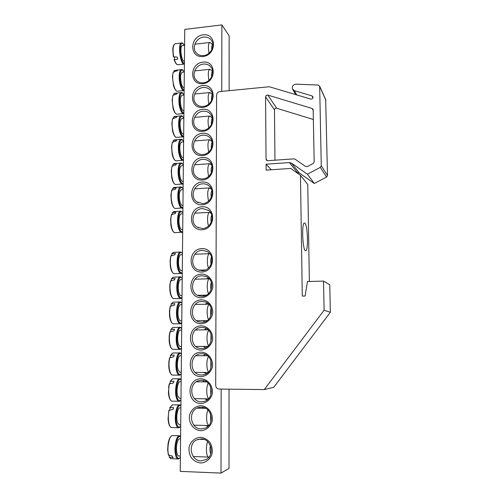 <?xml version="1.0" encoding="UTF-8"?>
<svg xmlns="http://www.w3.org/2000/svg" width="498" height="498" viewBox="0 0 498 498"><rect width="100%" height="100%" fill="white"/><g stroke="black" fill="none" stroke-linecap="round" stroke-linejoin="round"><path stroke-width="0.75" d="M201.229 428.896C190.112 429.133 187.684 410.389 198.391 407.619L201.36 407.19C211.868 406.798 215.186 424.333 205.232 428.106L201.229 428.896M200.719 430.708C206.054 430.471 210.567 426.718 212.129 421.215C213.518 413.577 208.04 406.088 200.868 405.689C195.571 405.976 191.12 409.705 189.564 415.145C188.163 422.696 193.517 430.222 200.719 430.708M202.991 407.358L202.039 408.248M205.375 425.466L208.071 426.201M221.741 91.389L221.871 24.9L184.752 29.419L180.239 471.382L221 473.1L221.162 389.081M200.881 403.529C206.191 403.237 210.679 399.489 212.235 394.03C213.611 386.46 208.164 379.109 201.036 378.785C186.501 378.53 186.258 403.361 200.881 403.529M201.211 350.063C206.458 349.683 210.903 345.929 212.434 340.557C213.798 333.131 208.407 326.047 201.36 325.866C186.987 325.897 186.744 350.181 201.211 350.063M201.528 297.767C206.726 297.294 211.115 293.534 212.634 288.255C213.978 280.959 208.65 274.13 201.678 274.093C187.453 274.392 187.223 298.159 201.528 297.767M202.972 62.107C189.377 63.458 189.165 85.152 202.842 83.701C216.605 82.407 216.661 60.463 202.972 62.107M202.686 109.317C188.954 110.45 188.73 132.599 202.549 131.372C216.456 130.308 216.512 107.898 202.686 109.317M202.387 157.536C188.512 158.426 188.288 181.042 202.25 180.052C216.306 179.236 216.362 156.341 202.387 157.536M202.088 206.776C188.063 207.423 187.839 230.518 201.945 229.783C216.151 229.211 216.207 205.823 202.088 206.776M203.14 34.854C189.433 36.36 189.215 58.104 203.01 56.504C216.891 55.06 216.941 33.061 203.14 34.854M200.675 437.275C195.266 437.505 190.722 441.284 189.134 446.862C188.674 450.746 189.402 454.388 191.313 457.787C193.834 460.687 196.903 462.424 200.52 462.984C205.973 462.804 210.579 459.007 212.173 453.367C212.621 449.439 211.868 445.778 209.919 442.38C207.361 439.497 204.286 437.798 200.675 437.275M202.238 182.025C188.288 182.797 188.063 205.649 202.101 204.784C216.232 204.093 216.288 180.955 202.238 182.025M202.537 133.302C188.736 134.311 188.512 156.689 202.4 155.588C216.381 154.641 216.437 131.995 202.537 133.302M202.829 85.588C189.165 86.833 188.947 108.751 202.692 107.412C216.53 106.236 216.586 84.056 202.829 85.588M201.69 272.045C216.02 271.696 216.076 247.88 201.833 248.62C187.684 249.056 187.453 272.568 201.69 272.045M201.373 323.775C206.595 323.345 211.009 319.585 212.534 314.263C213.891 306.905 208.531 299.945 201.516 299.84C187.223 300.001 186.987 324.03 201.373 323.775M201.049 376.65C206.328 376.314 210.791 372.56 212.335 367.144C213.704 359.649 208.289 352.428 201.198 352.179C186.744 352.067 186.501 376.625 201.049 376.65M221.871 24.9L229.142 35.812L229.13 90.667M229.03 389.168L229.005 468.45L221 473.1M201.391 401.793C189.57 402.123 188.182 381.904 199.854 380.46L201.522 380.323C212.683 379.818 215.13 398.798 204.155 401.419L201.391 401.793M204.099 380.709L202.624 381.86M204.51 398.792L207.274 399.85M201.553 374.988C188.954 375.392 188.867 353.624 201.397 353.761L201.684 353.754C213.592 353.15 214.912 373.687 202.966 374.888L201.553 374.988M205.263 354.464L203.265 355.74M203.894 372.442L206.402 373.681M201.715 348.476C189.003 348.992 189.203 327.105 201.839 327.479L202.96 327.535C214.962 328.269 213.791 348.967 201.715 348.476L201.715 348.476M206.421 328.624L203.999 329.875M203.427 346.396L205.506 347.666M201.871 322.256L200.495 322.175C188.773 321.086 190.28 301.19 201.995 301.489L204.441 301.763C215.379 303.905 213.069 322.654 201.871 322.256M207.548 303.182L204.852 304.266M203.066 320.656L204.622 321.808M202.026 296.322L199.374 295.999C188.736 293.608 191.257 275.568 202.151 275.774L205.792 276.402C215.615 279.652 212.441 296.615 202.026 296.322M208.581 278.114L205.911 278.899M202.786 295.208L203.806 296.111M202.182 270.669L198.403 269.991C188.854 266.611 192.135 250.233 202.306 250.338L206.969 251.403C215.715 255.462 211.918 270.856 202.182 270.669M209.509 253.395L207.411 253.75M202.561 270.047L203.084 270.595M203.427 64.068C206.9 63.806 209.577 65.039 211.451 67.778C215.254 73.237 210.299 82.388 203.309 82.811C200.053 83.048 197.488 81.94 195.614 79.493C191.388 74.127 196.237 64.553 203.427 64.068M203.284 87.523C206.62 87.287 209.241 88.457 211.146 91.028C215.317 96.512 210.361 106.099 203.172 106.46C200.065 106.672 197.569 105.638 195.677 103.366C191.045 98.006 195.876 87.953 203.284 87.523M203.14 111.222C206.315 111.017 208.861 112.106 210.791 114.49C215.385 119.968 210.455 130.065 203.028 130.364C200.103 130.538 197.694 129.598 195.801 127.532C190.69 122.203 195.477 111.589 203.14 111.222M202.997 135.17C205.979 134.995 208.438 135.985 210.368 138.151C215.466 143.592 210.579 154.287 202.879 154.511C200.159 154.666 197.862 153.826 195.988 151.983C190.323 146.742 195.035 135.468 202.997 135.17M202.848 159.372C205.618 159.223 207.959 160.101 209.87 162.012C215.553 167.365 210.747 178.77 202.736 178.919C200.246 179.05 198.092 178.321 196.268 176.74C189.962 171.654 194.544 159.597 202.848 159.372M202.705 183.83C205.22 183.706 207.405 184.459 209.266 186.084C215.634 191.269 210.971 203.52 202.586 203.589L196.654 201.802C189.607 196.959 193.996 183.974 202.705 183.83M211.364 188.916L210.971 188.885M202.555 208.55L208.538 210.374C215.702 215.273 211.258 228.538 202.437 228.52L197.177 227.15C189.277 222.693 193.373 208.6 202.555 208.55M210.772 212.87L210.455 212.858M207.093 457.027L208.892 457.232M201.79 438.919L201.391 439.373M201.223 438.887C211.077 438.626 215.136 454.693 206.34 459.492L201.092 460.874C190.678 460.992 187.341 443.786 196.915 439.802L201.223 438.887M203.638 37.07C207.249 36.777 209.975 38.078 211.812 40.973C215.248 46.382 210.305 55.097 203.526 55.589C200.115 55.857 197.488 54.68 195.646 52.053C191.83 46.719 196.679 37.624 203.638 37.07M180.569 438.744L179.778 438.726C178.869 438.757 178.06 439.859 177.356 442.025C175.62 447.241 176.56 456.23 178.807 455.994L180.394 456.05M170.92 436.516C169.6 437.786 168.629 440.307 168.013 444.079L167.664 449.825L168.343 454.917L172.464 456.131L173.043 457.637L169.426 457.245L169.102 455.446M207.66 441.589L207.212 442.959C205.674 448.237 206.564 457.326 208.581 457.077L209.172 456.871M210.76 453.74C209.888 451.748 209.751 448.978 210.349 445.43M184.59 45.393L182.417 45.648C179.299 45.611 181.428 62.094 184.422 61.322L184.428 61.316M174.051 44.696C173.304 45.629 172.874 47.378 172.775 49.956L173.379 56.797L177.188 57.077L177.711 59.162L174.375 59.654L174.593 57.033M172.775 49.956L173.59 45.368L174.842 43.855M177.562 64.709C176.248 64.36 175.091 62.655 174.095 59.592C174.842 61.895 175.669 63.389 176.591 64.074M210.592 42.878L209.795 42.473C208.282 43.619 208.027 47.192 209.017 53.205M211.743 49.831C211.532 46.314 211.924 44.683 212.907 44.938L210.318 42.635M182.872 213.798L181.235 213.885C179.168 213.717 178.191 221.56 179.703 226.403C180.369 228.57 181.16 229.671 182.075 229.696L182.71 229.665M172.121 214.202L172.47 212.677L175.919 212.229L175.333 213.518L171.387 214.7L170.615 219.437L170.926 225.245C171.493 228.582 172.383 230.798 173.597 231.9M210.486 212.895L209.565 212.366C207.716 212.192 206.875 220.104 208.251 225.009L208.55 225.986M211.202 222.407C210.735 219.089 210.934 216.68 211.793 215.186M183.115 189.576L181.397 189.682C179.187 191.276 178.707 195.359 179.971 201.933C180.662 204.236 181.477 205.4 182.424 205.431L182.953 205.4M172.426 189.825L172.775 188.387L176.205 187.889L175.626 189.116L171.698 190.329L170.92 195.073L171.337 201.329C171.947 204.535 172.843 206.664 174.026 207.71M210.498 188.431L209.59 187.92C207.616 189.514 207.212 193.635 208.369 200.289L208.6 201.086M211.27 197.538C210.841 194.127 211.071 191.811 211.967 190.578M183.364 165.591L181.558 165.722C179.429 167.241 178.987 171.244 180.232 177.724C180.948 180.158 181.789 181.39 182.766 181.415L183.202 181.39M172.731 165.697L173.074 164.352L176.485 163.805L175.912 164.969L172.003 166.208L171.231 170.939L171.754 177.674C172.408 180.755 173.31 182.785 174.456 183.774M210.511 164.209L209.621 163.724C207.722 165.243 207.342 169.276 208.488 175.831L208.656 176.441M211.345 172.924C210.953 169.445 211.214 167.222 212.136 166.257M183.606 141.849L181.726 141.998C179.678 143.455 179.268 147.377 180.494 153.758C181.235 156.328 182.1 157.629 183.096 157.661L183.445 157.636M173.03 141.824L173.366 140.567L176.765 139.975L176.192 141.065L172.308 142.341L171.536 147.041L172.184 154.268C172.868 157.219 173.765 159.161 174.885 160.095M210.523 140.237L209.646 139.764C207.822 141.214 207.473 145.167 208.606 151.629L208.712 152.058M211.413 148.56C211.065 145.036 211.357 142.926 212.304 142.223M183.662 136.24C182.361 136.259 181.216 134.522 180.226 131.049C177.711 122.209 180.749 111.894 183.843 118.337L181.888 118.512C179.921 119.906 179.548 123.747 180.749 130.046C181.515 132.748 182.405 134.118 183.426 134.155L183.681 134.136M173.329 118.194L173.665 117.024L177.039 116.383L176.473 117.416L172.613 118.711L171.835 123.373L172.613 131.105C173.329 133.931 174.219 135.786 175.302 136.664M210.542 116.501L209.683 116.046C207.927 117.428 207.604 121.307 208.718 127.675L208.78 127.918M211.488 124.444C211.177 120.908 211.501 118.91 212.459 118.468M181.67 92.591L181.546 92.566C181.975 92.242 182.81 93.076 184.061 95.062L182.056 95.255C180.17 96.593 179.822 100.359 181.004 106.572C181.795 109.417 182.71 110.855 183.75 110.892L183.924 110.88M173.621 94.807L173.951 93.724L177.313 93.033L176.753 94.004L172.912 95.323L172.134 99.942L173.049 108.184C173.783 110.886 174.674 112.654 175.713 113.482M210.554 92.995L209.714 92.56C208.033 93.885 207.734 97.689 208.83 103.976L208.843 104.032M211.563 100.577C211.295 97.054 211.638 95.186 212.602 94.969M184.316 72.005L182.218 72.229C180.413 73.511 180.089 77.209 181.26 83.334C182.069 86.322 183.009 87.835 184.061 87.872L184.154 87.866M173.914 71.656L174.238 70.654L177.587 69.919L177.027 70.828L173.211 72.179L172.433 76.736L173.491 85.488C174.238 88.078 175.115 89.764 176.124 90.536M210.567 69.732L209.751 69.309C208.152 70.548 207.871 74.239 208.917 80.39M211.644 76.953C211.407 73.486 211.775 71.743 212.733 71.724M182.449 254.708L180.967 254.764C178.801 254.546 177.668 262.932 179.255 267.756C179.878 269.711 180.618 270.7 181.49 270.731L182.287 270.707M171.611 255.406L171.959 253.719L175.433 253.358L174.848 254.764L170.864 255.891L170.098 260.547L170.266 265.72C170.746 269.256 171.611 271.622 172.862 272.817M209.776 253.706L209.527 253.669C207.579 253.445 206.608 261.911 208.052 266.791L208.481 268.067M211.096 264.438C210.561 261.294 210.698 258.767 211.501 256.856M182.2 279.583L180.805 279.627C178.577 279.378 177.35 288.112 178.981 292.924C179.579 294.754 180.295 295.681 181.129 295.712L182.031 295.688M171.293 280.474L171.648 278.693L175.14 278.388L174.549 279.864L170.546 280.953L169.787 285.51L169.88 290.396C170.31 294.032 171.156 296.478 172.42 297.723M209.303 278.824C207.405 279.11 206.521 287.57 207.934 292.22L208.457 293.671M211.034 290.01C210.461 286.985 210.561 284.402 211.333 282.254M181.938 304.72L180.643 304.745C178.352 304.459 177.033 313.566 178.701 318.353C179.274 320.065 179.959 320.936 180.762 320.961L181.776 320.949M170.982 305.816L171.337 303.936L174.848 303.68L174.25 305.23L170.223 306.289L169.482 310.684L169.507 315.383C169.88 319.106 170.702 321.615 171.978 322.909M208.948 304.378C207.006 307.291 206.633 311.81 207.809 317.929L208.444 319.542M210.978 315.85C210.361 312.956 210.43 310.322 211.164 307.945M181.683 330.106L180.481 330.118C178.135 329.794 176.703 339.306 178.427 344.062C178.969 345.656 179.622 346.465 180.394 346.496L181.515 346.49M170.665 331.425L171.019 329.452L174.543 329.246L173.945 330.871L169.899 331.886L169.177 336.063L169.139 340.694C169.463 344.485 170.26 347.044 171.53 348.376M208.643 330.286C206.844 333.672 206.527 338.217 207.685 343.913L208.45 345.668M210.922 341.958L210.996 333.94M181.415 355.759L180.32 355.759C177.917 355.391 176.373 365.327 178.141 370.051L180.021 372.311L181.247 372.323M170.353 357.315L170.696 355.236L174.244 355.093L173.64 356.792L169.569 357.769L168.878 361.648L168.785 366.341C169.059 370.176 169.824 372.772 171.082 374.129M208.376 356.512C206.689 360.284 206.415 364.841 207.56 370.182L208.488 372.062M210.866 368.339L210.835 360.235M181.154 381.673L180.151 381.661C177.699 381.256 176.037 391.64 177.854 396.321L179.641 398.419L180.979 398.437M170.036 383.479L170.372 381.3L173.939 381.219L173.329 382.993L169.233 383.927L168.43 392.331C168.66 396.184 169.395 398.798 170.633 400.174M208.127 383.055C206.539 387.145 206.309 391.708 207.436 396.744L208.562 398.693M210.822 394.995L210.673 386.834M180.886 407.856L179.983 407.837C177.481 407.383 175.701 418.245 177.568 422.877L179.261 424.819L180.712 424.856M169.712 409.935L170.042 407.657L173.628 407.625L173.018 409.481L168.897 410.371L168.075 418.669C168.268 422.522 168.971 425.136 170.185 426.518M207.896 409.91C206.39 414.28 206.191 418.837 207.305 423.599L208.706 425.541L193.846 425.18M210.779 421.924L210.511 413.745M296.416 172.457L299.279 172.955L314.344 183.482L326.557 177.064L327.485 175.52L325.673 99.569M309.37 281.482L307.758 184.503L300.462 175.29L290.683 168.449L266.137 170.111L266.088 164.203L289.425 162.572L291.548 163.151L307.403 174.194L320.289 167.378L321.272 165.747L319.666 86.185L318.197 85.046L296.036 84.181C293.191 84.585 291.984 86.135 292.407 88.843L294.38 90.673L311.91 95.865L312.949 96.886C313.024 98.442 312.271 99.17 310.671 99.071L269.318 86.752L219.805 91.576C217.863 91.962 216.792 93.132 216.593 95.099L215.696 385.384C215.895 387.587 217.028 388.814 219.101 389.056L264.282 389.573L324.105 310.217L323.532 281.096L307.422 281.538L305.137 296.024L302.286 296.086L300.462 175.29M264.282 389.573L273.788 387.263L330.348 312.283L329.769 284.756L323.532 281.096M313.41 119.501L276.639 108.228L267.849 95.106L312.134 108.471L313.167 109.485L314.182 161.85L313.198 163.475L307.397 166.556L305.591 166.475L295.009 159.142L293.945 158.856L267.75 160.711L266.306 160.007L266.05 159.148L265.571 96.836C265.789 95.529 266.548 94.95 267.849 95.106M265.571 96.836L274.479 109.865C274.678 108.62 275.4 108.078 276.639 108.228M274.479 109.865L274.958 160.2M304.894 223.216L304.471 223.023C301.39 222.382 302.641 251.615 305.66 250.712C308.499 251.204 307.77 225.301 304.894 223.216M307.403 174.194L314.344 183.482M266.088 164.203L271.273 169.762M324.105 310.217L330.348 312.283M179.884 435.812L179.741 435.762C178.415 435.507 177.226 436.964 176.18 440.139C174.593 446.214 174.53 451.717 175.993 456.654C176.672 458.372 177.487 459.15 178.433 458.988L178.583 458.944M180.382 457.152C176.915 462.767 173.933 449.152 176.827 440.587C177.954 437.213 179.212 435.906 180.593 436.665M168.666 455.29C166.662 448.804 169.052 435.843 172.215 435.601L179.741 435.762L180.593 436.254M180.382 457.401L178.433 458.988L170.851 458.652L169.426 457.245M181.957 42.971L181.838 42.953C177.3 41.913 180.201 65.531 184.403 64.074M184.409 63.402C179.112 62.418 178.925 35.582 184.272 45.43M184.397 64.093L177.686 64.734C176.491 64.466 175.389 62.773 174.375 59.654M173.69 56.959C172.538 49.868 172.962 45.486 174.954 43.799L181.838 42.953C182.33 42.672 183.164 43.5 184.347 45.424M182.878 212.814L180.892 211.164C177.96 210.218 176.385 221.224 178.539 228.053C179.529 231.228 180.687 232.684 182.025 232.429L182.156 232.385M182.685 231.676C181.353 232.211 180.176 230.867 179.168 227.654C176.585 219.481 179.703 207.566 182.878 213.02M182.685 232.087L174.817 232.722C171.723 232.541 169.588 220.116 171.704 214.352M172.47 212.677L173.69 211.606L180.892 211.164M181.16 187.005L181.023 186.974C178.172 186.09 176.715 196.673 178.813 203.508C179.834 206.863 181.029 208.407 182.399 208.152L182.529 208.102M182.934 207.448C181.608 207.847 180.438 206.402 179.436 203.122C176.871 194.78 179.971 183.27 183.121 188.985M182.928 207.89L175.24 208.5C172.121 208.363 169.868 195.602 172.015 189.981M172.775 188.387L173.858 187.478L181.023 186.974C181.533 186.906 182.237 187.509 183.127 188.792M181.284 163.051L181.148 163.027C178.377 162.199 177.045 172.383 179.081 179.218C180.139 182.754 181.365 184.397 182.766 184.129L182.897 184.086M183.177 183.469C181.863 183.737 180.699 182.193 179.703 178.844C177.151 170.335 180.232 159.236 183.364 165.193M183.177 183.943L175.657 184.54C172.52 184.447 170.142 171.337 172.32 165.859M173.074 164.352L174.026 163.587L181.148 163.027C181.639 162.89 182.38 163.556 183.37 165.012M181.409 139.334L181.278 139.309C178.589 138.531 177.363 148.348 179.348 155.177C180.438 158.906 181.702 160.636 183.127 160.368L183.252 160.319M183.42 159.734C182.112 159.877 180.961 158.239 179.965 154.822C177.431 146.151 180.494 135.444 183.606 141.65M183.42 160.244L176.062 160.842C172.912 160.779 170.409 147.315 172.619 141.992M173.366 140.567L174.2 139.926L181.278 139.309C181.739 139.098 182.517 139.82 183.606 141.476M181.54 115.847L181.409 115.822C178.807 115.1 177.68 124.568 179.61 131.385C180.737 135.307 182.025 137.131 183.476 136.857L183.6 136.813M183.656 136.788L176.466 137.386C173.304 137.367 170.683 123.529 172.918 118.368M173.665 117.024L174.381 116.501L181.409 115.822C181.863 115.561 182.673 116.345 183.849 118.175M173.951 93.724L174.555 93.3L181.546 92.566C179.019 91.893 177.991 101.032 179.871 107.842C181.035 111.944 182.349 113.868 183.818 113.6L176.858 114.185C173.69 114.204 170.951 99.986 173.211 94.981M183.899 112.99C182.604 112.878 181.465 111.054 180.488 107.518C178.023 98.679 180.911 88.75 183.98 95.068M181.801 69.558L181.677 69.533C179.236 68.905 178.303 77.744 180.133 84.536C181.316 88.8 182.648 90.817 184.129 90.592L177.244 91.221C174.076 91.277 171.212 76.673 173.503 71.837M184.136 89.97C182.847 89.74 181.714 87.822 180.743 84.224C178.334 75.391 181.073 65.829 184.111 72.029M174.238 70.654L181.677 69.533C182.087 69.197 182.922 70.025 184.192 72.017M182.467 253.407L180.681 252.025C177.624 250.967 175.825 262.739 178.079 269.543C179.006 272.418 180.108 273.732 181.384 273.489L181.521 273.446M182.268 272.618C180.917 273.383 179.734 272.213 178.707 269.119C176.105 261.238 179.255 248.62 182.461 253.638M182.262 272.991L181.384 273.489L174.095 273.67C171.057 273.433 169.121 261.537 171.188 255.549M171.959 253.719L173.41 252.355L180.681 252.025M182.212 278.102L180.556 276.863C177.425 275.743 175.477 288.006 177.792 294.791C178.689 297.493 179.753 298.725 180.992 298.489L181.129 298.445M182.013 297.53C180.656 298.439 179.461 297.374 178.433 294.349C175.806 286.655 178.987 273.601 182.212 278.351M182.013 297.879L180.992 298.489L173.659 298.607C170.658 298.327 168.834 286.736 170.87 280.617M171.648 278.693L173.242 277.137L180.556 276.863M181.957 303.052L180.432 301.962C177.226 300.761 175.134 313.559 177.512 320.307C178.371 322.841 179.398 323.993 180.587 323.768L180.73 323.725M181.758 322.71C180.388 323.756 179.187 322.804 178.153 319.853C175.514 312.346 178.707 298.85 181.957 303.326M181.751 323.034L180.587 323.768L173.211 323.812C170.254 323.501 168.548 312.196 170.553 305.953M171.337 303.936L173.08 302.161L180.432 301.962M181.702 328.269L180.301 327.31C177.027 326.034 174.779 339.393 177.226 346.104C178.047 348.469 179.031 349.54 180.183 349.328L180.332 349.285M181.496 348.152C180.12 349.347 178.913 348.507 177.867 345.631C175.215 338.316 178.433 324.366 181.695 328.562M181.49 348.463L180.183 349.328L172.762 349.303C169.855 348.955 168.256 337.924 170.229 331.556M171.019 329.452L172.912 327.441L180.301 327.31M181.44 353.754L180.17 352.92C176.834 351.563 174.424 365.52 176.933 372.18C177.724 374.378 178.67 375.38 179.772 375.181L179.921 375.137M181.235 373.867C179.846 375.218 178.633 374.49 177.581 371.689C174.91 364.573 178.147 350.162 181.434 354.066M181.228 374.16L179.772 375.181L172.308 375.081C169.451 374.695 167.963 363.932 169.899 357.44M170.696 355.236L172.75 352.982L180.17 352.92M180.189 378.835L180.039 378.791C176.641 377.347 174.063 391.938 176.641 398.537C177.394 400.585 178.296 401.513 179.355 401.32L179.504 401.276M180.967 399.863C179.573 401.363 178.352 400.753 177.294 398.033C174.605 391.117 177.867 376.233 181.172 379.85M180.967 400.137L179.355 401.32L171.854 401.151C169.046 400.728 167.664 390.208 169.569 383.609M170.372 381.3L172.582 378.779L180.039 378.791L181.172 379.507M180.911 405.534L179.909 404.93C176.454 403.405 173.696 418.656 176.348 425.186C177.064 427.079 177.923 427.938 178.931 427.757L179.081 427.72M180.699 426.132C179.299 427.794 178.066 427.303 177.002 424.663C174.294 417.959 177.581 402.596 180.905 405.907M180.693 426.4L178.931 427.757L171.393 427.514C168.641 427.06 167.359 416.776 169.239 410.059M170.042 407.657L172.414 404.849L179.909 404.93M312.134 108.471L313.254 110.612M267.463 160.711L266.05 159.148M312.918 97.894L311.91 95.865M294.38 90.673L296.74 94.919M325.916 100.347L319.716 86.546M321.272 165.747L327.485 175.52M326.557 177.064L320.289 167.378M291.548 163.151L299.279 172.955M297.262 172.401L289.425 162.572M199.455 407.352L198.391 407.619M200.482 380.372L199.854 380.46M201.018 322.231L200.495 322.175M200.333 296.204L199.374 295.999M199.686 270.408L198.403 269.991M195.614 79.493L196.785 80.788M195.677 103.366L196.953 104.655M195.801 127.532L197.171 128.783M195.988 151.983L197.457 153.179M196.268 176.74L197.806 177.836M196.654 201.802L198.229 202.754M197.177 227.15L198.721 227.922M196.915 439.802L198.341 439.255M195.646 52.053L196.698 53.348M170.696 458.596L169.189 457.089M168.343 454.917L167.664 449.825M172.215 435.601C170.266 436.229 168.866 439.062 168.013 444.079M193.28 456.523L208.581 457.077M198.266 439.28L204.186 439.454M194.88 44.204L209.795 42.473M172.252 212.814L173.541 211.662M174.817 232.722C173.011 232.193 171.71 229.703 170.926 225.245M171.387 214.7L170.615 219.437M211.152 213.555L210.181 212.59M194.687 213.163L209.565 212.366M172.569 188.518L173.715 187.528M175.091 208.463C173.404 207.865 172.146 205.487 171.337 201.329M171.698 190.329L170.92 195.073M211.619 189.514L210.193 188.138M194.631 188.854L209.59 187.92M172.881 164.477L173.889 163.637M175.514 184.509C173.87 183.949 172.619 181.67 171.754 177.674M172.003 166.208L171.231 170.939M211.955 165.585L210.212 163.923M194.606 164.794L209.621 163.724M173.192 140.679L174.07 139.982M175.925 160.81C174.337 160.294 173.086 158.115 172.184 154.268M172.308 142.335L171.536 147.041M212.216 141.818L210.231 139.957M194.606 140.965L209.646 139.764M173.503 117.123L174.25 116.557M176.329 137.361C175.178 137.429 173.939 135.344 172.613 131.105M172.613 118.711L171.835 123.373M212.422 118.231L210.249 116.233M194.625 117.379L209.683 116.046M173.808 93.811L174.431 93.356M176.728 114.154C175.551 114.117 174.331 112.125 173.049 108.184M172.912 95.323L172.134 99.942M212.59 94.85L210.268 92.74M194.662 94.029L209.714 92.56M174.119 70.728L174.617 70.38M177.114 91.196C175.962 91.122 174.754 89.223 173.491 85.488M173.204 72.173L172.433 76.736M212.727 71.675L210.293 69.483M194.718 70.903L209.751 69.309M171.723 253.868L173.26 252.411M174.095 273.67C172.215 273.072 170.939 270.42 170.266 265.72M170.864 255.891L170.098 260.547M198.876 270.171L205.5 269.953M194.861 254.235L209.527 253.669M171.399 278.849L173.092 277.187M173.659 298.607C171.742 297.966 170.484 295.227 169.88 290.396M170.546 280.953L169.787 285.51M197.644 295.326L206.44 295.127M195.023 279.216L209.278 278.799M171.075 304.097L172.924 302.211M173.055 323.768C171.2 322.959 170.011 320.17 169.507 315.383M170.223 306.282L169.482 310.684M196.666 320.743L207.112 320.6M195.235 304.459L208.755 304.191M170.752 329.614L172.756 327.491M172.607 349.254C170.739 348.413 169.581 345.562 169.139 340.694M169.899 331.886L169.177 336.063M195.839 346.434L207.641 346.384M195.521 329.962L208.158 329.832M170.422 355.404L172.588 353.032M172.152 375.031C170.285 374.16 169.164 371.265 168.785 366.341M169.569 357.769L168.878 361.648M195.104 372.392L208.064 372.467M195.888 355.746L207.473 355.734M170.092 381.468L172.426 378.829M171.698 401.095C169.843 400.205 168.754 397.286 168.43 392.331M169.233 383.927L168.592 387.438M194.45 398.643L208.407 398.854M196.38 381.804L206.664 381.898M169.756 407.818L172.258 404.893M171.237 427.458C169.407 426.556 168.349 423.624 168.075 418.669L168.897 410.377M197.052 408.155L205.668 408.316M295.619 94.589L292.861 89.646M266.306 160.007L266.642 160.381M325.866 100.005L319.666 86.185"/></g></svg>
